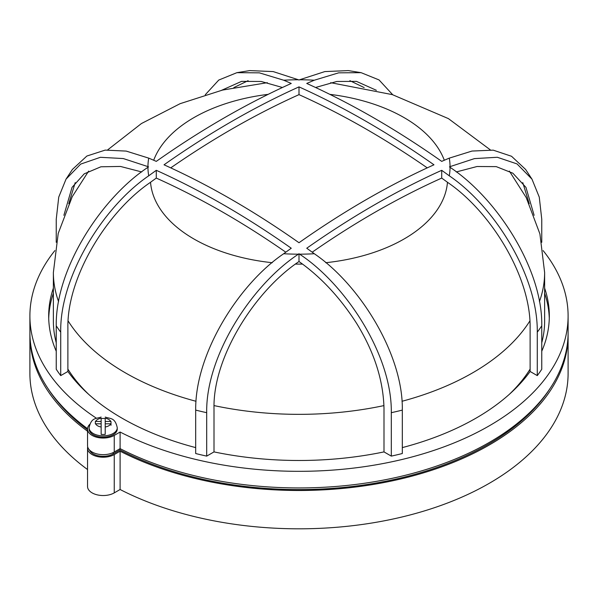 <?xml version="1.0" encoding="UTF-8"?>
<svg xmlns="http://www.w3.org/2000/svg" width="598" height="598" viewBox="0 0 598 598"><rect width="100%" height="100%" fill="white"/><g stroke="black" fill="none" stroke-linecap="round" stroke-linejoin="round"><path stroke-width="0.9" d="M89.095 427.734L89.095 429.013A14.083 8.133 0 0 0 103.177 437.145A14.083 8.133 0 0 0 117.26 429.013L117.26 427.734A14.083 8.133 180 0 1 103.177 435.867A14.083 8.133 180 0 1 89.095 427.734C91.307 417.397 95.762 418.959 101.144 417.068M101.144 421.455L101.144 418.533A13.881 8.013 180 0 1 103.177 418.443A13.881 8.013 180 0 1 105.211 418.533L105.211 434.387A13.881 8.013 180 0 1 103.177 434.477A13.881 8.013 180 0 1 101.144 434.387L101.144 423.803L95.351 423.803L95.351 421.455L101.144 421.455L101.144 423.803M110.996 425.283L110.996 421.455L105.211 421.455M110.996 423.803L105.211 423.803M366.484 121.573A872.796 503.912 -120 0 0 299 86.882A872.796 503.912 120 0 0 164.031 164.801A872.796 503.912 60 0 1 231.516 199.493A872.796 503.912 60 0 1 299 242.728A872.796 503.912 -60 0 1 433.969 164.801A872.796 503.912 -120 0 0 366.484 121.573M392.722 94.746L379.042 79.93L361.11 72.672L338.662 72.836L314.309 80.214A872.796 503.912 120 0 0 306.744 83.451A871.525 503.18 60 0 1 374.228 118.135A871.525 503.18 60 0 1 441.713 161.378A872.796 503.912 -60 0 1 449.277 158.134L472.001 151.055L493.193 150.15L511.544 156.272L525.597 169.436L531.966 179.138L517.031 163.919L497.319 157.274L474.446 158.612L450.055 166.625A871.525 503.18 120 0 0 449.457 166.887A871.525 503.18 60 0 1 450.055 167.32C497.23 198.476 542.805 269.504 541.758 325.82A259.711 149.941 180 0 1 537.281 332.182C537.976 275.626 494.098 206.108 449.277 175.812A872.796 503.912 -120 0 0 441.713 170.318A871.525 503.18 120 0 0 306.744 248.237A872.796 503.912 60 0 1 314.309 253.731C360.609 285.283 403.373 355.511 402.312 410.101A259.711 149.941 180 0 1 391.301 412.687C392.168 355.197 345.704 284.439 299.598 254.18A871.525 503.18 -120 0 0 299 253.754A871.525 503.18 120 0 0 298.402 254.18C251.227 285.343 205.652 356.371 206.699 412.687A259.711 149.941 180 0 1 195.688 410.101C194.993 353.545 238.871 284.035 283.691 253.731A872.796 503.912 -60 0 1 291.256 248.237A871.525 503.18 -120 0 0 223.772 205.002A871.525 503.18 -120 0 0 156.287 170.318A872.796 503.912 120 0 0 148.723 175.812C102.422 207.364 59.658 277.592 60.719 332.182A259.711 149.941 180 0 1 56.242 325.82C55.375 268.338 101.839 197.579 147.945 167.32A871.525 503.18 -60 0 1 148.543 166.887A871.525 503.18 -120 0 0 147.945 166.625L123.308 158.56L100.382 157.304L80.663 164.106L66.034 179.138L58.746 197.078L56.242 219.242L56.242 242.317M66.034 179.138L72.403 169.436L86.874 156.033L105.188 150.105L126.208 151.092L148.723 158.134A872.796 503.912 60 0 1 156.287 161.378A871.525 503.18 -60 0 1 291.256 83.451A872.796 503.912 -120 0 0 283.691 80.214L259.368 72.844L236.89 72.672L249.71 70.594L273.211 71.588L298.402 79.766A871.525 503.18 60 0 1 299 80.02A871.525 503.18 -60 0 1 299.598 79.766L324.856 71.573L348.29 70.594L361.11 72.672M285.807 252.192A862.069 497.715 -120 0 0 223.772 212.724A862.069 497.715 -120 0 0 156.287 178.084A863.348 498.455 120 0 0 150.203 182.51C106.997 211.886 66.864 277.263 67.88 328.048L67.88 371.478A250.323 144.522 0 0 0 121.992 418.159A250.323 144.522 0 0 0 195.688 447.603M402.312 447.603A250.323 144.522 0 0 0 530.12 371.478L530.12 328.048C531.017 276.986 491.04 211.969 447.797 182.51A863.348 498.455 -120 0 0 441.713 178.084A862.069 497.715 120 0 0 312.193 252.192M427.256 167.866A863.348 498.455 -120 0 0 366.484 129.28A863.348 498.455 -120 0 0 299 94.641A863.348 498.455 120 0 0 170.744 167.866M509.204 394.448A245.629 141.816 0 0 0 530.12 369.093M541.758 342.706A245.629 141.816 0 0 0 544.629 321.074L544.629 272.531L539.904 233.885L526.203 197.549L509.361 171.095M53.372 288.109A250.323 144.522 0 0 0 48.677 315.961A250.323 144.522 0 0 0 56.242 351.235M53.372 293.222A250.323 144.522 0 0 0 48.715 318.517M549.981 388.618A267.538 154.463 180 0 1 120.041 449.943L113.142 453.927A14.083 8.133 180 0 1 93.228 453.927A14.083 8.133 180 0 1 89.438 449.935M541.758 351.235A250.323 144.522 0 0 0 549.323 315.961A250.323 144.522 0 0 0 544.629 288.109M541.758 325.82L541.758 369.258A259.711 149.941 180 0 1 537.281 375.611L537.281 332.182M530.12 371.478L537.281 375.611M402.312 410.101L402.312 453.531A259.711 149.941 180 0 1 391.301 456.117L391.301 412.687M195.688 410.101L195.688 453.531A259.711 149.941 180 0 0 206.699 456.117L214.002 451.901A250.323 144.522 0 0 0 383.998 451.901L391.301 456.117M56.242 325.82L56.242 369.258A259.711 149.941 180 0 0 60.719 375.611L67.88 371.478M89.745 424.393A15.645 9.03 0 0 0 87.54 429.02A15.645 9.03 0 0 0 97.197 437.362A15.645 9.03 0 0 0 114.248 435.404L120.101 432.025A269.1 155.36 0 0 0 409.167 457.709A269.1 155.36 0 0 0 568.1 315.961A269.1 155.36 0 0 0 543.126 250.599M54.874 250.599A269.1 155.36 0 0 0 29.9 315.961A269.1 155.36 0 0 0 96.398 418.211M568.093 333.848A269.1 155.36 180 0 1 568.1 335.127A269.1 155.36 180 0 1 409.167 476.875A269.1 155.36 180 0 1 120.101 451.184L114.248 454.562A15.645 9.03 180 0 1 97.197 456.521A15.645 9.03 180 0 1 87.54 448.179A15.645 9.03 180 0 1 87.697 446.9M87.54 431.218A269.1 155.36 180 0 1 29.9 335.127A269.1 155.36 180 0 1 29.907 333.848M87.54 429.745A267.538 154.463 180 0 1 48.019 388.618M87.54 448.179L87.54 486.503A15.645 9.03 0 0 0 97.197 494.845A15.645 9.03 0 0 0 114.248 492.887L120.101 489.508A269.1 155.36 0 0 0 409.167 515.199A269.1 155.36 0 0 0 568.1 373.451L568.1 335.127M29.9 335.127L29.9 373.451A269.1 155.36 0 0 0 87.54 469.535M120.101 451.184L120.101 489.508M120.041 449.943L120.041 448.664M568.1 315.961L568.1 332.57A269.1 155.36 180 0 1 409.167 474.319A269.1 155.36 180 0 1 120.101 448.635L114.248 452.013A15.645 9.03 180 0 1 97.197 453.972A15.645 9.03 180 0 1 87.54 445.622L87.54 429.02M87.555 428.669A269.1 155.36 180 0 1 29.9 332.57L29.9 315.961M120.101 432.025L120.101 448.635M383.998 451.901L383.998 408.471C383.325 380.313 374.213 351.968 356.662 323.436C340.083 297.602 320.864 276.971 299 261.535C255.114 290.845 212.843 356.984 214.002 408.471L214.002 451.901M549.285 318.517A250.323 144.522 0 0 0 544.629 293.222M88.639 171.095L72.246 196.69L58.215 233.407L53.372 272.531L53.372 321.074A245.629 141.816 0 0 0 56.242 342.706M67.88 369.093A245.629 141.816 0 0 0 88.796 394.448M206.699 456.117L206.699 412.687M68.785 203.679L75.221 182.614M141.726 171.955L120.475 166.446L100.898 166.79L84.228 173.839L72.029 187.398L63.881 215.317M60.719 375.611L60.719 332.182M534.119 215.317L525.971 187.398L512.86 173.203L496.25 166.625L477.032 166.513L456.274 171.955M522.779 182.614L529.215 203.679M541.758 242.317L541.758 219.242L539.269 197.131L531.973 179.138M282.435 87.495L261.191 81.47L241.54 81.38L221.626 90.291M376.374 90.291L356.46 81.38L336.809 81.47L315.565 87.495M349.89 80.678L364.16 87.585M233.84 87.585L248.11 80.678M236.89 72.672L218.763 80.057L205.278 94.746M441.713 178.084L441.713 170.318M156.287 178.084L156.287 170.318M299 94.641L299 86.882M299 261.535L299 253.754M110.727 421.455A7.826 4.515 0 0 0 105.211 418.264M105.211 426.987A7.826 4.515 0 0 0 110.727 423.803M299.598 79.766A151.055 87.211 180 0 1 314.309 80.214M283.691 80.214A151.055 87.211 180 0 1 298.402 79.766M147.945 166.625A151.055 87.211 180 0 1 148.723 158.134M148.723 175.812A151.055 87.211 180 0 1 147.945 167.32M68.112 320.917A245.629 141.816 0 0 0 125.311 372.808A245.629 141.816 0 0 0 196.009 401.28M214.039 405.594A245.629 141.816 0 0 0 383.961 405.594M401.991 401.28A245.629 141.816 0 0 0 529.888 320.917M539.411 301.609A245.629 141.816 0 0 0 544.629 272.531M150.532 182.27A148.633 85.813 0 0 0 193.901 238.976A148.633 85.813 0 0 0 272.262 262.709M295.562 264.084A148.633 85.813 0 0 0 302.439 264.084M325.738 262.709A148.633 85.813 0 0 0 447.468 182.27M444.307 160.249A148.633 85.813 0 0 0 404.099 117.619A148.633 85.813 0 0 0 329.842 94.357M114.248 454.562L114.248 492.887M113.142 453.927L113.142 452.589M114.248 435.404L114.248 452.013M53.372 272.531A245.629 141.816 0 0 0 58.589 301.609M268.158 94.357A148.633 85.813 0 0 0 153.693 160.249M298.402 254.18A151.055 87.211 180 0 1 283.691 253.731M450.055 167.32A151.055 87.211 180 0 1 449.277 175.812M449.277 158.134A151.055 87.211 180 0 1 450.055 166.625M314.309 253.731A151.055 87.211 180 0 1 299.598 254.18M95.62 423.803A7.826 4.515 0 0 0 101.144 426.987M101.144 418.264A7.826 4.515 0 0 0 95.62 421.455M117.26 427.734C115.04 417.397 110.593 418.959 105.211 417.068M490.308 149.859L448.425 118.621L392.385 94.641L330.649 82.681M267.351 82.681L222.501 90.081L180.118 103.678L141.434 123.539L107.692 149.859"/></g></svg>
